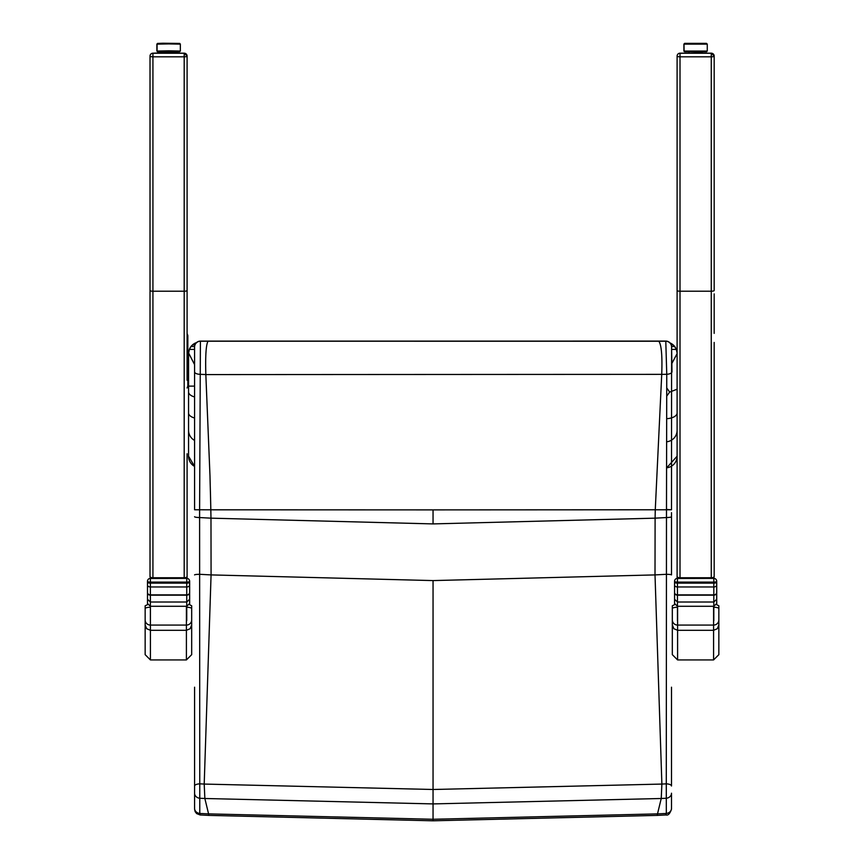 <?xml version="1.0" encoding="UTF-8"?>
<svg xmlns="http://www.w3.org/2000/svg" width="864" height="864" viewBox="0 0 864 864"><rect width="100%" height="100%" fill="white"/><g stroke="black" fill="none" stroke-linecap="round" stroke-linejoin="round"><path stroke-width="1.3" d="M189.648 581.785L189.648 585.004L189.648 581.785M189.648 592.499L189.648 585.004A2.905 1.976 -0 0 1 186.743 586.969L186.743 594.864L150.39 594.864L150.39 583.146A2.905 1.015 180 0 1 147.485 582.131L147.485 603.472L150.39 606.301L147.485 603.472L147.485 604.681L145.152 605.783L145.152 654.664L150.422 659.934L150.422 630.299L186.408 630.299L186.408 659.934L191.678 654.664L191.678 605.783L189.648 604.735L189.648 592.499A2.905 2.365 180 0 1 186.743 594.864L186.743 595.156A2.905 2.441 -0 0 0 189.648 592.715M150.39 620.687L150.39 606.301L186.743 606.301L189.648 603.472L186.743 606.269L150.39 606.269L150.39 594.864A2.905 2.365 180 0 1 147.485 592.499M186.743 578.47L186.743 582.109A2.905 0.821 -0 0 0 189.648 581.288A2.905 2.905 0 0 0 186.743 578.383L150.39 578.47M147.485 581.288A2.905 0.821 -0 0 0 150.39 582.109L150.39 578.383A2.905 2.905 0 0 0 147.485 581.288L147.485 582.131M189.648 582.131A2.905 1.015 180 0 1 186.743 583.146L186.743 586.969L150.39 586.969A2.905 1.976 0 0 1 147.485 585.004L147.485 581.785M189.648 599.249L186.743 602.014L186.743 595.156L150.39 595.156A2.905 2.441 0 0 1 147.485 592.715L147.485 590.414M187.099 333.558L187.834 335.491L187.834 376.456L187.099 378.4M187.099 387.99L187.834 386.068L187.834 376.456M187.099 380.246L187.099 56.095L184.194 53.19L175.057 53.19M187.099 578.405L187.099 453.773M150.023 342.403L150.023 56.095A2.905 2.905 180 0 1 152.928 53.19L152.928 56.819L184.194 56.819L184.194 53.233L152.928 53.233A2.905 2.905 180 0 0 150.023 56.138A2.905 0.68 -0 0 0 152.928 56.819L152.928 291.211L184.194 291.211L184.194 577.746L152.928 577.746L152.928 578.383M162.162 52.823L152.928 53.19M187.099 56.095A2.905 2.905 0 0 0 184.194 53.19M150.023 388.994L150.023 576.407A2.905 2.84 180 0 0 150.844 578.383M184.194 578.383L184.194 577.746A2.905 1.35 180 0 0 187.099 576.407A2.905 2.84 180 0 1 186.278 578.383M152.928 577.746A2.905 1.35 180 0 1 150.023 576.407L150.023 290.531A2.905 0.68 -0 0 0 152.928 291.211L152.928 577.746M187.099 290.531L187.099 56.138A2.905 0.68 -0 0 1 184.194 56.819L184.194 291.211A2.905 0.68 -0 0 0 187.099 290.531L187.099 333.374M184.194 53.233A2.905 2.905 180 0 1 187.099 56.138M150.023 293.89L150.023 290.531M165.434 53.233L171.979 53.233M162.162 52.866L162.162 51.775L175.252 51.775L175.252 52.866L162.464 53.233M157.518 51.732L156.881 51.008L156.881 44.096L157.604 43.373M677.462 620.687L677.462 606.269L674.557 603.472L677.462 606.301L713.815 606.301L716.72 603.472L716.72 585.004L716.72 604.714L718.848 605.783L718.848 654.664L713.578 659.934L713.578 630.299L717.304 628.722L718.848 624.942M716.72 585.004L716.72 582.131A2.905 1.015 180 0 1 713.815 583.146L713.815 586.969A2.905 1.976 -0 0 0 716.72 585.004M674.557 581.288A2.905 0.821 0 0 0 677.462 582.109L677.462 578.383A2.905 2.905 0 0 0 674.557 581.288L674.557 604.692L672.322 605.783L672.322 654.664L677.592 659.934L677.592 630.299L713.578 630.299L713.578 625.072A5.27 5.108 -0 0 0 718.848 619.963M716.72 604.714L716.72 603.472L713.815 606.269L677.462 606.269L677.462 583.146A2.905 1.015 180 0 1 674.557 582.131M713.815 578.47L713.815 582.109A2.905 0.821 0 0 0 716.72 581.288A2.905 2.905 0 0 0 713.815 578.383L677.462 578.47M674.557 595.555L674.557 585.004A2.905 1.976 0 0 0 677.462 586.969L713.815 586.969L713.815 594.864L677.462 594.864A2.905 2.365 180 0 1 674.557 592.499M713.362 578.383A2.905 2.84 180 0 0 714.182 576.407L714.182 342.436M677.106 335.491L677.106 56.095A2.905 2.905 180 0 1 680.011 53.19L680.011 56.819L711.266 56.819L711.266 53.233L680.011 53.233A2.905 2.905 180 0 0 677.106 56.138A2.905 0.68 0 0 0 680.011 56.819L680.011 291.211L711.266 291.211L711.266 577.746L680.011 577.746L680.011 578.383M711.266 53.19A2.905 2.905 0 0 1 714.182 56.095L711.266 53.19L702 53.19M689.288 53.19L680.011 53.19M677.927 578.383A2.905 2.84 180 0 1 677.106 576.407L677.106 333.374M677.106 293.89L677.106 290.531A2.905 0.68 0 0 0 680.011 291.211L680.011 577.746A2.905 1.35 180 0 1 677.106 576.407L677.106 578.405M711.266 578.383L711.266 577.746A2.905 1.35 180 0 0 714.182 576.407M677.106 290.531L677.106 576.407M714.182 293.89L714.182 333.374M714.182 290.531A2.905 0.68 0 0 1 711.266 291.211L711.266 56.819A2.905 0.68 0 0 0 714.182 56.138L714.182 290.531L714.182 56.138A2.905 2.905 180 0 0 711.266 53.233M692.366 53.233L695.639 53.233M707.27 44.14L706.547 43.416L684.742 43.416L684.007 44.14L707.27 44.14L707.27 51.052L684.007 51.052L684.742 51.775L702.184 51.775L702.184 52.866L689.461 53.233M706.547 43.416L684.742 43.416M689.105 52.866L689.105 51.775L706.547 51.775L707.27 51.052M706.45 43.373L684.634 43.373M671.231 344.898L673.164 344.898L669.978 342.9A11.632 11.632 -0 0 1 676.318 349.423L677.084 352.944A11.632 11.632 -0 0 1 677.106 353.624L671.879 363.42M666.5 509.468L671.501 509.771L671.598 346.95A5.821 5.821 175.1 0 0 671.576 346.561L671.566 346.432A5.821 5.821 175.2 0 1 671.566 346.442A5.821 5.821 175.2 0 1 671.576 346.496L674.676 346.518L676.318 349.423L671.641 349.423M666.835 388.066L669.654 392.094L666.868 395.906M677.106 389.221L669.654 392.094M194.584 364.63L188.579 352.944A11.632 11.632 0 0 0 188.557 353.624L189.346 349.423L190.987 346.518A11.632 11.632 0 0 1 192.499 344.898L196.517 342.587A11.632 11.632 0 0 0 196.171 342.716M188.557 353.624L188.557 456.214L188.557 353.624M196.139 342.727A11.632 11.632 0 0 0 192.499 344.898L194.951 344.898M194.605 346.518L190.987 346.518A11.632 11.632 0 0 0 189.346 349.423L194.584 349.423M671.501 512.654L671.501 516.737L671.501 512.654M671.566 346.432A5.821 5.821 175.2 0 0 665.777 341.096L665.788 341.226A5.821 5.821 175.1 0 1 671.576 346.561L671.987 371.779A5.821 2.473 179.3 0 1 666.76 374.296L666.49 509.803A397.732 0.713 -90 0 1 666.479 517.547L666.284 783.842A5.821 2.171 180 0 1 671.501 786.002L671.501 687.193M671.501 806.317L671.501 808.402A5.821 5.076 180 0 1 666.317 813.445L665.96 814.957C668.099 815.648 669.946 813.715 671.501 809.147M671.501 808.402L671.501 793.206A5.821 5.076 180 0 1 666.306 798.25L666.317 813.445A4647.208 4607.399 -87.8 0 1 657.742 813.877L433.048 819.266L208.343 813.877A4647.208 4607.399 87.8 0 1 199.778 813.445L199.606 517.547A397.732 0.713 90 0 1 199.606 509.803L200.405 341.107L665.982 341.107M194.584 687.193L194.584 793.206A5.821 5.076 0 0 0 199.778 798.25A4631.72 4592.041 -92.2 0 0 204.854 798.498L433.048 803.909L661.241 798.498L661.878 784.069A4617.281 4577.72 -87.8 0 0 666.284 783.842L666.306 798.25A4631.72 4592.041 92.2 0 1 661.241 798.498L657.137 815.4L665.982 814.957M194.584 574.906A5.821 0.605 -0 0 1 199.681 574.301A4408.636 4370.857 -92.2 0 0 211.075 574.906L433.048 580.586L655.009 574.906A4408.636 4370.857 92.2 0 0 666.403 574.301A5.821 0.605 180 0 1 671.501 574.906L671.501 516.737A5.821 0.821 180 0 1 666.479 517.547A4351.946 4314.665 -87.8 0 1 655.106 518.162L433.048 523.908L210.978 518.162A4351.946 4314.665 87.8 0 1 199.606 517.547A5.821 0.821 0 0 1 194.584 516.737M433.048 523.908L433.048 509.89L671.501 509.771M194.584 371.866L194.584 509.771L210.827 509.814A402.16 52.488 90 0 0 210.794 508.324A402.16 52.488 90 0 0 210.276 487.242A233.226 30.445 -90 0 1 209.984 475.837L205.837 374.587L661.727 374.36C662.407 355.774 661.435 344.736 658.8 341.237L200.405 341.226A5.821 5.821 -0 0 0 194.584 347.047L194.584 371.866A5.821 2.462 0 0 0 200.329 374.328L205.837 374.555C205.308 355.892 206.032 344.779 208.008 341.237M194.584 786.002A5.821 2.171 -0 0 1 199.811 783.842A4617.281 4577.72 87.8 0 0 204.206 784.058L204.854 798.498L208.948 815.4L200.102 814.957L199.778 813.445A5.821 5.076 0 0 1 194.584 808.402L194.584 786.002M194.584 793.206L194.584 808.402M658.8 341.237L665.788 341.226L666.76 374.296L661.727 374.382L655.268 509.814A402.16 52.488 -90 0 0 655.106 518.162L655.009 574.906L661.878 784.069L433.048 789.491L204.206 784.069L211.075 574.906L210.978 518.162A402.16 52.488 90 0 0 210.827 509.814L433.048 509.89M194.584 346.918L194.584 346.918A5.821 5.821 -0 0 1 200.405 341.107L200.2 341.107M145.152 642.406L145.152 635.062M672.322 642.406L672.322 635.062M186.743 583.146L150.39 583.146L150.39 582.109L186.743 582.109L186.743 583.146M186.743 620.687L186.743 602.014L150.39 602.014L147.485 599.249M162.529 53.233L174.884 53.233M168.707 43.913L180.338 44.15L179.766 43.427L162.983 43.232L157.637 43.427L157.075 44.15L168.707 43.913M168.707 50.814L157.075 51.052L158.458 51.851L175.252 51.959L179.669 51.786L180.338 51.052L168.707 50.814M713.815 583.146L677.462 583.146L677.462 582.109L713.815 582.109L713.815 583.146M716.72 592.499A2.905 2.365 180 0 1 713.815 594.864L713.815 595.156A2.905 2.441 -0 0 0 716.72 592.715M674.557 592.715A2.905 2.441 0 0 0 677.462 595.156L713.815 595.156L713.815 602.014L716.72 599.249M713.815 620.687L713.815 602.014L677.462 602.014L674.557 599.249M684.007 44.14L684.104 51.505L688.997 51.732L688.997 52.823M666.9 418.673A11.632 5.767 0 0 0 677.106 412.949M666.857 441.763A11.632 11.545 0 0 0 677.106 430.294M666.76 467.78A11.632 11.632 0 0 0 677.106 456.214L666.76 467.78M194.584 386.132L188.557 386.132M194.584 466.409A11.632 11.632 180 0 1 188.557 456.214L194.584 466.409M194.584 440.424A11.632 11.545 180 0 1 188.557 430.294M194.584 418.014A11.632 5.767 180 0 1 188.557 412.949M194.584 396.954A11.632 5.767 180 0 1 188.557 391.9M433.048 580.586L433.048 820.8L657.137 815.4M145.152 624.942L146.696 628.722L150.422 630.299L150.422 625.072L186.408 625.072L186.408 630.299L190.134 628.722L191.678 624.942M150.422 607.252L150.422 625.072A5.27 5.108 180 0 1 145.152 619.963M186.408 607.252L186.408 625.072A5.27 5.108 -0 0 0 191.678 619.963M186.743 607.252A5.27 1.35 -0 0 1 191.678 608.602M150.39 607.252A5.27 1.35 180 0 0 145.152 608.602M672.322 624.942L673.866 628.722L677.592 630.299L677.592 625.072A5.27 5.108 180 0 1 672.322 619.963M677.592 607.252L677.592 625.072L713.578 625.072L713.578 607.252M713.815 607.252A5.27 1.35 -0 0 1 718.848 608.602M677.462 607.252A5.27 1.35 180 0 0 672.322 608.602M157.075 44.15L157.075 51.052M180.338 44.15L180.338 51.052M161.968 51.948L161.968 52.823M707.173 44.096L706.45 43.373L684.634 43.373L683.91 44.096L683.91 51.008M200.102 814.957L196.646 813.586L195.134 811.62L194.584 809.147M433.048 820.8L208.948 815.4M665.777 341.096L200.405 341.107M150.422 659.934L186.408 659.934M677.592 659.934L713.578 659.934"/></g></svg>
